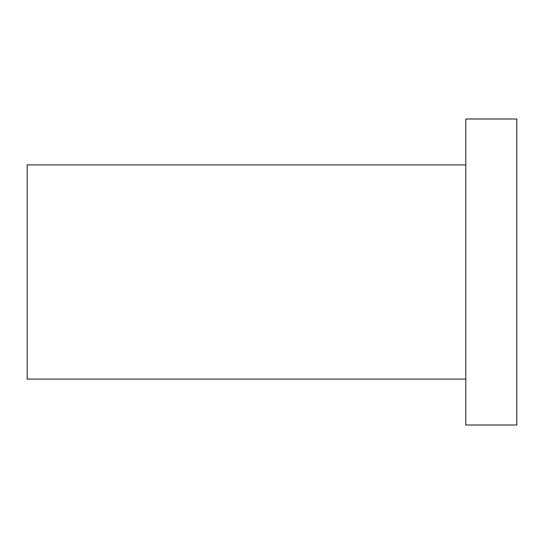 <?xml version="1.0" encoding="UTF-8"?>
<svg xmlns="http://www.w3.org/2000/svg" width="544" height="544" viewBox="0 0 544 544"><rect width="100%" height="100%" fill="white"/><g stroke="black" fill="none" stroke-linecap="round" stroke-linejoin="round"><path stroke-width="0.82" d="M465.8 272L465.8 425L516.8 425L516.8 119L465.8 119L465.8 272M465.8 379.1L27.2 379.1L27.2 164.9L465.8 164.9"/></g></svg>
